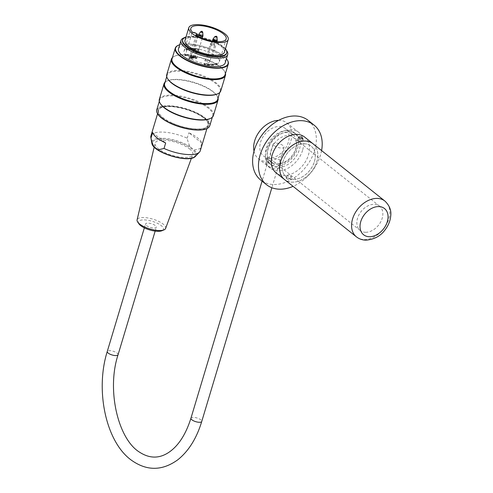 <?xml version="1.0" encoding="UTF-8"?>
<svg xmlns="http://www.w3.org/2000/svg" width="493" height="493" viewBox="0 0 493 493"><rect width="100%" height="100%" fill="white"/><g stroke="black" fill="none" stroke-linecap="round" stroke-linejoin="round"><path stroke-width="0.37" stroke-dasharray="2.46 1.85" d="M273.744 165.74A19.825 14.118 -51.4 0 1 269.616 163.756A19.825 14.118 -51.4 0 1 270.928 139.451A19.825 14.118 -51.4 0 1 294.327 132.753A19.825 14.118 -51.4 0 1 296.595 151.172A19.825 14.118 -51.4 0 1 279.697 165.765C278.366 166.807 276.376 166.8 273.744 165.74L274.373 163.645L270.521 161.371L267.261 158.518L274.78 158.419L279.654 159.769L280.992 162.635L279.697 165.765M278.311 167.423A19.825 14.118 128.6 0 0 281.386 167.115A19.825 14.118 128.6 0 0 298.283 152.522A19.825 14.118 128.6 0 0 296.016 134.102A19.825 14.118 128.6 0 0 272.617 140.801A19.825 14.118 128.6 0 0 271.304 165.1A19.825 14.118 128.6 0 0 278.311 167.423M278.859 168.551L279.494 167.62C281.281 163.109 265.665 162.234 265.764 163.503L267.095 165.093C271.292 168.6 275.217 169.752 278.859 168.551M298.025 140.548C299.861 141.454 301.205 141.657 302.043 141.158C300.872 139.729 299.411 139.291 297.661 139.846L298.025 140.548M287.401 175.958L287.006 175.36C288.744 174.842 290.204 175.28 291.388 176.673C290.5 177.332 289.169 177.092 287.401 175.958M286.575 178.719C288.35 179.834 289.681 180.068 290.562 179.421C289.379 178.028 287.918 177.591 286.18 178.109L286.575 178.719M288.313 142.304A17.532 12.491 -51.4 0 1 263.509 155.961A17.532 12.491 -51.4 0 1 264.673 134.466A17.532 12.491 -51.4 0 1 285.367 128.537A17.532 12.491 -51.4 0 1 288.313 142.304M274.373 163.645A17.532 12.491 -51.4 0 1 271.039 161.963A17.532 12.491 -51.4 0 1 272.204 140.468A17.532 12.491 -51.4 0 1 292.897 134.54A17.532 12.491 -51.4 0 1 295.843 148.307A17.532 12.491 -51.4 0 1 280.326 163.664M312.969 143.716A22.875 16.294 -51.4 0 1 316.802 161.667A22.875 16.294 -51.4 0 1 284.461 179.489A22.875 16.294 128.6 0 0 292.552 182.176A22.875 16.294 128.6 0 0 314.663 166.893A22.875 16.294 128.6 0 0 312.981 143.722M314.392 161.655A19.825 14.118 128.6 0 0 311.065 146.094A19.825 14.118 128.6 0 0 287.666 152.793A19.825 14.118 128.6 0 0 286.353 177.092A19.825 14.118 128.6 0 0 293.36 179.421A19.825 14.118 128.6 0 0 314.392 161.655M304.594 137.036A22.875 16.294 -51.4 0 1 308.433 154.999A22.875 16.294 -51.4 0 1 276.08 172.809M321.584 150.581A38.121 27.158 -51.4 0 1 320.499 155.042A38.121 27.158 -51.4 0 1 293.07 186.348M308.242 120.446A38.121 27.158 -51.4 0 1 314.639 150.377A38.121 27.158 -51.4 0 1 260.717 180.062M302.579 150.328A22.875 16.294 -51.4 0 1 270.226 168.138A22.875 16.294 -51.4 0 1 271.742 140.098A22.875 16.294 -51.4 0 1 298.74 132.37A22.875 16.294 -51.4 0 1 302.579 150.328M278.594 120.354A22.875 16.294 -51.4 0 1 287.018 123.028A22.875 16.294 -51.4 0 1 290.864 140.992A22.875 16.294 -51.4 0 1 258.511 158.801A22.875 16.294 -51.4 0 1 254.018 151.185M293.378 179.434A19.825 14.118 128.6 0 0 312.537 166.19A19.825 14.118 128.6 0 0 311.077 146.107A19.825 14.118 128.6 0 0 287.684 152.805A19.825 14.118 128.6 0 0 286.365 177.11A19.825 14.118 128.6 0 0 293.378 179.434M365.658 232.289A15.554 11.08 128.6 0 0 380.695 221.899A15.554 11.08 128.6 0 0 379.548 206.142A15.554 11.08 128.6 0 0 361.19 211.398A15.554 11.08 128.6 0 0 360.161 230.465A15.554 11.08 128.6 0 0 365.658 232.289M279.463 163.584A15.554 11.08 128.6 0 0 294.5 153.194A15.554 11.08 128.6 0 0 293.353 137.436A15.554 11.08 128.6 0 0 274.995 142.693A15.554 11.08 128.6 0 0 273.966 161.766A15.554 11.08 128.6 0 0 279.463 163.584M146.458 225.578A5.645 1.941 16.7 0 0 152.275 227.908A5.645 1.941 16.7 0 0 156.324 227.218A5.645 1.941 16.7 0 0 151.48 223.736A5.645 1.941 16.7 0 0 145.521 223.976A5.645 1.941 16.7 0 0 146.458 225.578M274.157 145.564A5.645 1.941 16.7 0 0 279.975 147.894A5.645 1.941 16.7 0 0 284.023 147.204A5.645 1.941 16.7 0 0 279.18 143.722A5.645 1.941 16.7 0 0 273.221 143.962A5.645 1.941 16.7 0 0 274.157 145.564M184.308 37.727A24.397 8.399 -163.3 0 1 187.833 37A24.397 8.399 -163.3 0 1 223.649 47.605A24.397 8.399 -163.3 0 1 223.927 47.827A24.397 8.399 -163.3 0 1 226.472 50.378M178.484 48.838A24.397 8.399 -163.3 0 1 195.998 45.867A24.397 8.399 -163.3 0 1 221.154 55.925A24.397 8.399 -163.3 0 1 225.221 62.857M225.461 48.782A22.992 7.919 16.7 0 0 222.922 46.324A22.992 7.919 16.7 0 0 186.027 36.957M185.011 40.334A20.583 7.087 -163.3 0 1 199.794 37.825A20.583 7.087 -163.3 0 1 221.018 46.317A20.583 7.087 -163.3 0 1 224.444 52.166M213.383 115.578A28.212 9.712 16.7 0 0 208.681 107.56A28.212 9.712 16.7 0 0 179.594 95.932A28.212 9.712 16.7 0 0 159.344 99.364M165.044 82.22A28.212 9.712 -163.3 0 1 166.899 81.025A28.212 9.712 -163.3 0 1 213.327 92.068A28.212 9.712 -163.3 0 1 217.173 96.104A28.212 9.712 -163.3 0 1 218.06 98.132M220.784 90.897A28.212 9.712 16.7 0 0 216.088 82.879A28.212 9.712 16.7 0 0 187.001 71.251A28.212 9.712 16.7 0 0 166.745 74.683M172.445 57.539A28.212 9.712 -163.3 0 1 174.3 56.344A28.212 9.712 -163.3 0 1 220.735 67.387A28.212 9.712 -163.3 0 1 224.574 71.423A28.212 9.712 -163.3 0 1 225.461 73.445M226.447 58.766A27.368 9.422 16.7 0 0 223.508 55.937A27.368 9.422 16.7 0 0 179.711 44.746M157.692 113.932A27.368 9.422 -163.3 0 1 185.879 109.07A27.368 9.422 -163.3 0 1 206.74 128.648M162.24 118.012A26.456 9.108 16.7 0 0 194.014 129.499A26.456 9.108 16.7 0 0 207.707 121.968A26.456 9.108 16.7 0 0 185.793 109.372A26.456 9.108 16.7 0 0 160.558 107.825A26.456 9.108 16.7 0 0 162.24 118.012M209.765 125.777A27.676 9.533 16.7 0 0 205.156 117.913A27.676 9.533 16.7 0 0 176.617 106.5A27.676 9.533 16.7 0 0 156.749 109.871M209.876 118.696A27.676 9.533 16.7 0 0 212.723 115.904A27.676 9.533 16.7 0 0 208.114 108.041A27.676 9.533 16.7 0 0 179.581 96.628A27.676 9.533 16.7 0 0 159.707 99.999A27.676 9.533 16.7 0 0 160.552 103.9M178.287 45.294A27.676 9.533 -163.3 0 1 223.668 56.208A27.676 9.533 -163.3 0 1 227.328 60.01M225.067 74.77A27.676 9.533 16.7 0 0 224.223 70.869A27.676 9.533 16.7 0 0 220.457 66.906A27.676 9.533 16.7 0 0 174.904 56.066A27.676 9.533 16.7 0 0 172.051 58.864M217.277 94.015A27.676 9.533 16.7 0 0 220.131 91.223A27.676 9.533 16.7 0 0 215.521 83.36A27.676 9.533 16.7 0 0 186.983 71.947A27.676 9.533 16.7 0 0 167.115 75.318A27.676 9.533 16.7 0 0 167.959 79.219M217.666 99.45A27.676 9.533 16.7 0 0 216.821 95.55A27.676 9.533 16.7 0 0 213.05 91.587A27.676 9.533 16.7 0 0 167.497 80.753A27.676 9.533 16.7 0 0 164.644 83.545M226.589 53.404A22.992 7.919 16.7 0 0 223.021 47.081A22.992 7.919 16.7 0 0 222.756 46.872A22.992 7.919 16.7 0 0 189.004 36.876A22.992 7.919 16.7 0 0 182.539 40.192M162.727 117.605A26 8.954 16.7 0 0 193.952 128.889A26 8.954 16.7 0 0 207.405 121.494A26 8.954 16.7 0 0 185.867 109.113A26 8.954 16.7 0 0 161.075 107.591A26 8.954 16.7 0 0 162.727 117.605M138.89 223.81A13.064 4.499 -163.3 0 1 152.214 221.289A13.064 4.499 -163.3 0 1 161.951 230.73M165.617 228.425A14.889 5.127 16.7 0 0 163.171 224.093A14.889 5.127 16.7 0 0 147.672 217.931A14.889 5.127 16.7 0 0 137.097 219.872M189.522 148.874A19.671 6.773 -163.3 0 1 192.757 154.599A19.671 6.773 -163.3 0 1 172.014 155.301A19.671 6.773 -163.3 0 1 155.079 143.297A19.671 6.773 -163.3 0 1 169.05 140.733A19.671 6.773 -163.3 0 1 189.522 148.874M201.865 143.112L188.831 132.722A25.772 8.874 -163.3 0 1 201.865 143.112L200.213 148.596L194.236 150.032L190.162 146.785C189.01 144.948 188.018 142.089 187.186 138.206A25.772 8.874 16.7 0 0 150.92 135.92M187.186 138.206L188.831 132.722M200.287 150.735A25.772 8.874 16.7 0 0 200.213 148.596M152.639 132.574L165.666 142.964M171.718 122.806A25.772 8.874 -163.3 0 1 162.906 117.605A25.772 8.874 -163.3 0 1 158.617 110.284A25.772 8.874 -163.3 0 1 185.849 109.187A25.772 8.874 -163.3 0 1 207.978 125.093A25.772 8.874 -163.3 0 1 171.718 122.806M193.145 56.664L194.47 56.67L194.975 57.065L192.923 57.059L191.05 55.567L191.771 55.567L193.145 56.664L192.979 57.213L194.809 57.613L192.757 57.607L190.883 56.116L191.604 56.116L192.979 57.213M196.485 57.564L194.741 56.177L192.695 56.171L195.259 57.163L193.016 57.151L193.515 57.552L196.485 57.564L196.319 58.112L194.581 56.726L192.529 56.72L195.092 57.712L192.849 57.699L193.355 58.1L196.319 58.112M191.771 55.567L191.604 56.116M191.05 55.567L190.883 56.116M192.923 57.059L192.757 57.607M194.975 57.065L194.809 57.613M194.47 56.67L194.304 57.219M193.194 56.572L193.028 57.12M192.695 56.171L192.529 56.72M194.519 56.572L194.359 57.12M195.259 57.163L195.092 57.712M193.016 57.151L192.849 57.699M193.515 57.552L193.355 58.1M194.741 56.177L194.581 56.726M190.883 57.176A3.433 1.183 16.7 0 0 194.421 58.587A3.433 1.183 16.7 0 0 196.886 58.174A3.433 1.183 16.7 0 0 193.934 56.054A3.433 1.183 16.7 0 0 190.31 56.202A3.433 1.183 16.7 0 0 190.883 57.176M197.792 51.186A2.274 0.783 -163.3 0 1 198.1 51.512A2.274 0.783 -163.3 0 1 198.168 51.833A2.274 0.783 -163.3 0 1 195.77 51.925A2.274 0.783 -163.3 0 1 193.817 50.526A2.274 0.783 -163.3 0 1 194.051 50.298A2.274 0.783 -163.3 0 1 197.792 51.186M209.507 60.522A2.274 0.783 16.7 0 0 205.766 59.635A2.274 0.783 16.7 0 0 205.532 59.863A2.274 0.783 16.7 0 0 207.485 61.268A2.274 0.783 16.7 0 0 209.882 61.169A2.274 0.783 16.7 0 0 209.815 60.849A2.274 0.783 16.7 0 0 209.507 60.522M212.095 55.888A2.274 0.783 16.7 0 0 208.354 55A2.274 0.783 16.7 0 0 208.12 55.228A2.274 0.783 16.7 0 0 210.073 56.627A2.274 0.783 16.7 0 0 212.471 56.535A2.274 0.783 16.7 0 0 212.403 56.214A2.274 0.783 16.7 0 0 212.095 55.888M196.83 35.545A3.506 1.208 -163.3 0 1 195.943 35.656L195.684 34.843M195.943 35.656L189.281 57.872A18.451 6.354 16.7 0 0 189.669 58.112A18.451 6.354 16.7 0 0 204.872 63.72A18.451 6.354 16.7 0 0 216.938 63.77A18.451 6.354 16.7 0 0 219.36 61.699A18.451 6.354 16.7 0 0 198.494 49.072A18.451 6.354 16.7 0 0 186.434 49.023A18.451 6.354 16.7 0 0 184.012 51.093A18.451 6.354 16.7 0 0 185.22 54.563A18.451 6.354 16.7 0 0 185.43 54.803L192.091 32.593L192.51 32.31L192.091 32.593A3.506 1.208 -163.3 0 1 195.721 33.499A3.506 1.208 -163.3 0 1 197.354 35.132M191.13 56.35A3.433 1.183 -163.3 0 1 190.557 55.376A3.433 1.183 -163.3 0 1 194.18 55.234A3.433 1.183 -163.3 0 1 197.132 57.348A3.433 1.183 -163.3 0 1 194.667 57.767A3.433 1.183 -163.3 0 1 191.13 56.35M198.106 51.734A2.884 0.992 16.7 0 0 193.367 50.606A2.884 0.992 16.7 0 0 195.542 52.677A2.884 0.992 16.7 0 0 198.5 52.147A2.884 0.992 16.7 0 0 198.106 51.734M209.821 61.077A2.884 0.992 16.7 0 0 205.082 59.943A2.884 0.992 16.7 0 0 207.257 62.013A2.884 0.992 16.7 0 0 210.215 61.483A2.884 0.992 16.7 0 0 209.821 61.077M212.409 56.436A2.884 0.992 16.7 0 0 207.67 55.308A2.884 0.992 16.7 0 0 209.845 57.379A2.884 0.992 16.7 0 0 212.803 56.849A2.884 0.992 16.7 0 0 212.409 56.436M192.56 58.938L189.534 58.926L189.78 58.106L192.806 58.119L192.56 58.938L188.123 55.407L185.097 55.395A0.912 0.314 16.7 0 1 184.69 55.345L184.937 54.52A0.912 0.314 16.7 0 0 185.22 54.563A0.912 0.314 16.7 0 0 185.343 54.569L185.097 55.395M192.806 58.119L188.369 54.581L188.123 55.407M189.78 58.106A0.912 0.314 16.7 0 0 189.669 58.112A0.912 0.314 16.7 0 0 189.491 58.156L189.244 58.975A18.752 6.458 -163.3 0 1 188.788 58.692L189.004 58.692A3.506 1.208 16.7 0 0 190.44 58.168A3.506 1.208 16.7 0 0 188.801 56.529A3.506 1.208 16.7 0 0 185.158 55.629L184.937 55.623A18.752 6.458 -163.3 0 1 184.69 55.345M185.43 54.803A3.506 1.208 16.7 0 0 185.405 54.803L184.937 55.623M188.788 58.692L189.25 57.872A3.506 1.208 16.7 0 0 189.281 57.872M186.249 48.875L187.032 49.497A17.458 6.015 -163.3 0 1 199.098 49.547L198.852 50.372A17.458 6.015 16.7 0 0 186.785 50.323L186.003 49.701A18.752 6.458 -163.3 0 1 198.069 49.744L198.315 48.924A18.752 6.458 16.7 0 0 186.249 48.875L186.003 49.701M187.032 49.497L186.785 50.323M204.275 63.24L204.028 64.065A17.458 6.015 16.7 0 0 216.088 64.115L216.877 64.737A18.752 6.458 -163.3 0 1 204.811 64.688L205.057 63.868L204.275 63.24A17.458 6.015 16.7 0 0 216.341 63.289L216.088 64.115M188.369 54.581L185.343 54.569M198.069 49.744L198.852 50.372M199.098 49.547L198.315 48.924M204.811 64.688L204.028 64.065M216.341 63.289L217.123 63.917L216.877 64.737M205.057 63.868A18.752 6.458 16.7 0 0 217.123 63.917M189.035 57.872A18.752 6.458 16.7 0 0 189.491 58.156M356.433 236.856A22.875 16.294 128.6 0 0 364.518 239.536A22.875 16.294 128.6 0 0 386.629 224.26A22.875 16.294 128.6 0 0 384.947 201.089M118.067 354.738A5.645 1.941 16.7 0 0 113.224 351.256A5.645 1.941 16.7 0 0 107.258 351.497M190.945 418.2A5.645 1.941 -163.3 0 1 196.904 417.959A5.645 1.941 -163.3 0 1 201.754 421.441M161.698 139.038A22.345 7.697 -163.3 0 1 193.373 150.451A22.345 7.697 -163.3 0 1 184.259 158.524A22.345 7.697 -163.3 0 1 155.652 148.214A22.345 7.697 -163.3 0 1 161.698 139.038M190.162 146.785A23.171 7.98 16.7 0 0 165.044 138.391A23.171 7.98 16.7 0 0 151.844 143.081M195.579 156.207A23.171 7.98 16.7 0 0 194.236 150.032M200.719 31.749A1.066 0.37 -163.3 0 1 201.822 31.749A1.066 0.37 -163.3 0 1 202.74 32.359M212.434 41.085A1.066 0.37 -163.3 0 1 213.537 41.085A1.066 0.37 -163.3 0 1 214.455 41.695A1.066 0.37 -163.3 0 1 214.017 41.905A1.066 0.37 -163.3 0 1 212.859 41.603A1.066 0.37 -163.3 0 1 212.428 41.092L210.628 43.396A2.145 0.739 16.7 0 0 211.466 44.425A2.145 0.739 16.7 0 0 213.808 45.036A2.145 0.739 16.7 0 0 214.695 44.617A2.145 0.739 16.7 0 0 214.326 44.105A2.145 0.739 16.7 0 0 212.255 43.248A2.145 0.739 16.7 0 0 210.628 43.396L210.258 44.105A2.274 0.783 -163.3 0 1 211.891 43.828A2.274 0.783 -163.3 0 1 214.233 44.764A2.274 0.783 -163.3 0 1 214.609 45.411A2.274 0.783 -163.3 0 1 213.685 45.75A2.274 0.783 -163.3 0 1 211.324 45.165A2.274 0.783 -163.3 0 1 210.258 44.105L205.532 59.863M215.022 36.451A1.066 0.37 -163.3 0 1 215.829 36.377A1.066 0.37 -163.3 0 1 216.865 36.809M202.98 35.28A2.145 0.739 16.7 0 0 202.611 34.769A2.145 0.739 16.7 0 0 200.54 33.912A2.145 0.739 16.7 0 0 198.913 34.06M217.284 39.982A2.145 0.739 16.7 0 0 216.914 39.471A2.145 0.739 16.7 0 0 214.843 38.614A2.145 0.739 16.7 0 0 213.216 38.762M198.543 34.763A2.274 0.783 -163.3 0 1 200.176 34.492A2.274 0.783 -163.3 0 1 202.518 35.428A2.274 0.783 -163.3 0 1 202.894 36.069M212.847 39.471A2.274 0.783 -163.3 0 1 214.48 39.194A2.274 0.783 -163.3 0 1 216.821 40.13A2.274 0.783 -163.3 0 1 217.197 40.777M189.25 57.872L189.004 58.692M185.405 54.803L185.158 55.629M296.016 134.102L294.327 132.753M271.304 165.1L269.616 163.756M267.261 158.518L265.764 163.503M280.992 162.635L279.494 167.62M298.487 137.091L297.661 139.846M302.868 138.41L302.043 141.158M287.006 175.36L286.18 178.109M291.388 176.673L290.562 179.421M292.897 134.54L285.367 128.537M271.039 161.963L263.509 155.961M298.74 132.37L287.018 123.028M270.226 168.138L258.511 158.801M273.966 161.766L360.161 230.465M293.353 137.436L379.548 206.142M155.159 231.106L156.324 227.218M144.35 227.865L145.521 223.976M273.221 143.962L262.066 181.134M284.023 147.204L271.865 187.741M212.329 117.223L212.723 115.904M159.313 101.318L159.707 99.999M219.736 92.542L220.131 91.223M166.72 76.637L167.115 75.318M174.904 56.066L174.3 56.344M224.223 70.869L224.574 71.423M167.497 80.753L166.899 81.025M216.821 95.55L217.173 96.104M161.075 107.591L160.558 107.825M207.405 121.494L207.707 121.968M189.004 36.876L187.833 37M223.021 47.081L223.927 47.827M191.42 158.222L192.757 154.599M154.198 147.056L155.079 143.297M206.943 128.556L207.978 125.093M157.575 113.747L158.617 110.284M214.393 41.4L214.609 45.411L209.882 61.169M198.1 36.254L193.817 50.526M202.266 38.177L198.168 51.833M212.366 41.085L208.12 55.228M216.938 41.646L212.471 56.535M190.557 55.376L190.31 56.202M197.132 57.348L196.886 58.174M194.051 50.298L193.367 50.606M198.1 51.512L198.5 52.147M205.766 59.635L205.082 59.943M209.815 60.849L210.215 61.483M208.354 55L207.67 55.308M212.403 56.214L212.803 56.849M219.36 61.699L226.188 38.935M184.012 51.093L190.84 28.329M197.169 35.742L190.44 58.168"/><path stroke-width="0.74" d="M298.85 137.787L298.487 137.091C300.237 136.536 301.698 136.98 302.868 138.41C302.024 138.915 300.687 138.712 298.85 137.787M384.947 201.089L312.981 143.722A22.875 16.294 128.6 0 0 285.983 151.45A22.875 16.294 128.6 0 0 284.467 179.495A22.875 16.294 -51.4 0 1 284.449 179.477A22.875 16.294 -51.4 0 1 285.965 151.437A22.875 16.294 -51.4 0 1 312.963 143.709A22.875 16.294 -51.4 0 1 312.969 143.716L304.594 137.036A22.875 16.294 -51.4 0 0 277.596 144.769A22.875 16.294 -51.4 0 0 276.08 172.809L356.433 236.856C359.243 239.037 362.478 240.134 366.139 240.153C374.298 239.388 380.553 236.03 384.904 230.089C388.348 225.677 390.296 220.895 390.752 215.731C391.448 210.425 389.513 205.544 384.947 201.089A22.875 16.294 128.6 0 0 357.949 208.816A22.875 16.294 128.6 0 0 356.433 236.856M293.07 186.348A38.121 27.158 -51.4 0 1 266.577 184.733A38.121 27.158 -51.4 0 1 269.104 137.997A38.121 27.158 -51.4 0 1 314.096 125.117A38.121 27.158 -51.4 0 1 321.584 150.581M266.577 184.733L260.717 180.062A38.121 27.158 -51.4 0 1 263.244 133.326A38.121 27.158 -51.4 0 1 308.242 120.446L314.096 125.117M254.018 151.185A22.875 16.294 -51.4 0 1 278.594 120.354M226.472 50.378A24.397 8.399 -163.3 0 1 227.717 54.538A24.397 8.399 -163.3 0 1 201.933 55.573A24.397 8.399 -163.3 0 1 180.98 40.512A24.397 8.399 -163.3 0 1 184.308 37.727M227.717 54.538L225.221 62.857A24.397 8.399 -163.3 0 1 199.437 63.893A24.397 8.399 -163.3 0 1 178.484 48.838L180.98 40.512M186.027 36.957A22.992 7.919 16.7 0 0 182.706 39.643A22.992 7.919 16.7 0 0 202.457 53.836A22.992 7.919 16.7 0 0 226.755 52.856A22.992 7.919 16.7 0 0 225.461 48.782M228.228 39.551L224.444 52.166A20.583 7.087 -163.3 0 1 209.667 54.668A20.583 7.087 -163.3 0 1 188.443 46.182A20.583 7.087 -163.3 0 1 185.011 40.334L188.801 27.719A20.583 7.087 16.7 0 0 192.227 33.567A20.583 7.087 16.7 0 0 213.451 42.053A20.583 7.087 16.7 0 0 228.228 39.551A20.583 7.087 16.7 0 0 210.554 26.844A20.583 7.087 16.7 0 0 188.801 27.719M163.99 83.872L159.344 99.364A28.212 9.712 16.7 0 0 160.2 103.345A28.212 9.712 16.7 0 0 183.569 116.773A28.212 9.712 16.7 0 0 210.474 118.425A28.212 9.712 16.7 0 0 213.383 115.578L218.029 100.085A28.212 9.712 -163.3 0 1 188.221 101.281A28.212 9.712 -163.3 0 1 163.99 83.872A28.212 9.712 -163.3 0 1 165.044 82.22M218.06 98.132A28.212 9.712 -163.3 0 1 218.029 100.085M171.398 59.191L166.745 74.683A28.212 9.712 16.7 0 0 167.608 78.664A28.212 9.712 16.7 0 0 190.976 92.092A28.212 9.712 16.7 0 0 217.881 93.744A28.212 9.712 16.7 0 0 220.784 90.897L225.437 75.404A28.212 9.712 -163.3 0 1 195.622 76.6A28.212 9.712 -163.3 0 1 171.398 59.191A28.212 9.712 -163.3 0 1 172.445 57.539M225.461 73.445A28.212 9.712 -163.3 0 1 225.437 75.404M179.711 44.746A27.368 9.422 16.7 0 0 178.454 45.22A27.368 9.422 16.7 0 0 199.141 64.873A27.368 9.422 16.7 0 0 227.23 59.85A27.368 9.422 16.7 0 0 226.447 58.766M206.74 128.648A27.368 9.422 -163.3 0 1 206.567 128.728A27.368 9.422 -163.3 0 1 161.519 118.012A27.368 9.422 -163.3 0 1 157.791 114.093A27.368 9.422 -163.3 0 1 157.692 113.932M159.313 101.318L156.749 109.871A27.676 9.533 16.7 0 0 157.594 113.772A27.676 9.533 16.7 0 0 161.359 117.735A27.676 9.533 16.7 0 0 206.912 128.568A27.676 9.533 16.7 0 0 209.765 125.777L212.329 117.223M160.2 103.345L160.552 103.9A27.676 9.533 16.7 0 0 183.482 117.081A27.676 9.533 16.7 0 0 209.876 118.696L210.474 118.425M227.328 60.01A27.676 9.533 -163.3 0 1 227.433 60.171A27.676 9.533 -163.3 0 1 228.277 64.072A27.676 9.533 -163.3 0 1 199.03 65.249A27.676 9.533 -163.3 0 1 175.261 48.166A27.676 9.533 -163.3 0 1 178.115 45.374A27.676 9.533 -163.3 0 1 178.287 45.294M175.261 48.166L172.051 58.864A27.676 9.533 16.7 0 0 195.82 75.947A27.676 9.533 16.7 0 0 225.067 74.77L228.277 64.072M167.608 78.664L167.959 79.219A27.676 9.533 16.7 0 0 190.883 92.401A27.676 9.533 16.7 0 0 217.277 94.015L217.881 93.744M166.72 76.637L164.644 83.545A27.676 9.533 16.7 0 0 188.418 100.627A27.676 9.533 16.7 0 0 217.666 99.45L219.736 92.542M182.706 39.643L182.539 40.192A22.992 7.919 16.7 0 0 202.29 54.384A22.992 7.919 16.7 0 0 226.589 53.404L226.755 52.856M163.959 229.898L161.951 230.73A13.064 4.499 -163.3 0 1 155.862 231.186A13.064 4.499 -163.3 0 1 138.89 223.81L137.676 222.01A14.889 5.127 16.7 0 0 157.02 230.416A14.889 5.127 16.7 0 0 163.959 229.898A14.889 5.127 16.7 0 0 165.617 228.425L191.42 158.222M154.198 147.056L137.097 219.872A14.889 5.127 16.7 0 0 137.676 222.01M157.575 113.747L150.92 135.92A25.772 8.874 16.7 0 0 150.852 137.485A25.772 8.874 16.7 0 0 150.994 138.058C151.826 141.947 152.818 144.806 153.97 146.643L158.043 149.89L164.021 148.448A25.772 8.874 16.7 0 0 199.486 152.078A25.772 8.874 16.7 0 0 200.287 150.735L206.943 128.556M164.021 148.448L165.666 142.964A25.772 8.874 -163.3 0 1 152.639 132.574L150.994 138.058M195.684 34.843A18.451 6.354 16.7 0 0 214.282 41.381A18.451 6.354 16.7 0 0 226.188 38.935A18.451 6.354 16.7 0 0 210.338 27.546A18.451 6.354 16.7 0 0 190.84 28.329A18.451 6.354 16.7 0 0 192.51 32.31A2.896 0.998 16.7 0 1 196.448 33.586A2.896 0.998 16.7 0 1 195.684 34.843M369.516 236.72A16.774 11.949 -51.4 0 1 364.808 214.054A16.774 11.949 -51.4 0 1 387.794 214.147A16.774 11.949 -51.4 0 1 369.516 236.72M144.35 227.865L107.258 351.497A5.645 1.941 16.7 0 0 108.201 353.099A5.645 1.941 16.7 0 0 114.019 355.422A5.645 1.941 16.7 0 0 118.067 354.738L155.159 231.106M107.258 351.497C95.081 390.129 105.748 441.525 131.163 460.018C146.612 471.129 162.142 471.068 177.751 459.827C188.628 451.138 196.627 438.339 201.754 421.441A5.645 1.941 -163.3 0 1 197.699 422.125A5.645 1.941 -163.3 0 1 191.882 419.802A5.645 1.941 -163.3 0 1 190.945 418.2C185.744 434.647 178.269 446.103 168.52 452.562C159.153 458.669 149.564 458.582 139.747 452.297C118.24 439.454 106.377 390.296 118.067 354.738M158.043 149.89A23.171 7.98 16.7 0 0 179.538 157.797A23.171 7.98 16.7 0 0 195.579 156.207C189.719 163.861 152.516 152.701 151.844 143.081A23.171 7.98 16.7 0 0 153.97 146.643M202.303 32.569A1.066 0.37 -163.3 0 1 201.138 32.261A1.066 0.37 -163.3 0 1 200.719 31.749C201.699 30.96 202.37 31.164 202.74 32.359A1.066 0.37 -163.3 0 1 202.303 32.569M212.434 41.085L212.428 41.092A1.066 0.37 -163.3 0 1 212.434 41.085C213.414 40.297 214.085 40.5 214.455 41.695M216.865 36.809A1.066 0.37 -163.3 0 1 217.043 37.061A1.066 0.37 -163.3 0 1 215.916 37.154A1.066 0.37 -163.3 0 1 215.022 36.451L216.624 36.266L217.043 37.061L217.197 40.777A2.274 0.783 -163.3 0 1 214.8 40.87A2.274 0.783 -163.3 0 1 212.847 39.471L212.366 41.085M200.719 31.749L198.913 34.06A2.145 0.739 16.7 0 0 199.751 35.089A2.145 0.739 16.7 0 0 202.093 35.699A2.145 0.739 16.7 0 0 202.98 35.28L202.894 36.069A2.274 0.783 -163.3 0 1 201.97 36.414A2.274 0.783 -163.3 0 1 199.61 35.829A2.274 0.783 -163.3 0 1 198.543 34.763L198.1 36.254M215.022 36.451L213.216 38.762A2.145 0.739 16.7 0 0 215.01 40.173A2.145 0.739 16.7 0 0 217.284 39.982M192.362 32.248C196.497 33.197 198.155 34.159 197.354 35.132A3.506 1.208 -163.3 0 1 196.83 35.545M262.066 181.134L190.945 418.2M271.865 187.741L201.754 421.441M178.454 45.22L178.115 45.374M227.23 59.85L227.433 60.171M206.567 128.728L206.912 128.568M157.791 114.093L157.594 113.772M151.844 143.081L150.852 137.485M195.579 156.207L199.486 152.078M202.74 32.359L202.98 35.28M198.913 34.06L198.543 34.763M213.216 38.762L212.847 39.471M202.894 36.069L202.266 38.177M217.197 40.777L216.938 41.646M197.354 35.132L197.169 35.742"/></g></svg>
